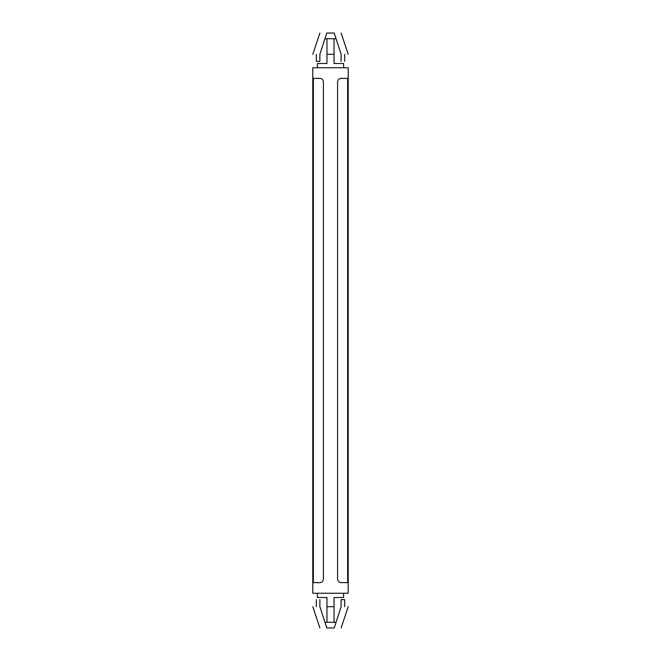 <?xml version="1.0" encoding="UTF-8"?>
<svg xmlns="http://www.w3.org/2000/svg" width="661" height="661" viewBox="0 0 661 661"><rect width="100%" height="100%" fill="white"/><g stroke="black" fill="none" stroke-linecap="round" stroke-linejoin="round"><path stroke-width="0.99" d="M316.338 61.382L316.338 54.293L316.338 61.382L319.874 61.382L319.874 54.293C311.017 54.293 311.017 54.293 319.874 54.293L326.782 33.05L319.874 54.293C311.017 54.293 311.017 54.293 319.874 54.293L319.874 61.382L316.338 61.382M344.662 599.618L344.662 606.707L344.662 599.618L341.126 599.618L341.126 606.707L334.218 627.95L341.126 606.707C349.983 606.707 349.983 606.707 341.126 606.707C349.983 606.707 349.983 606.707 341.126 606.707L341.126 599.618L344.662 599.618M334.235 33.157L334.441 34.24L334.218 33.05L326.782 33.05C318.123 33.05 318.123 33.05 326.782 33.05L334.218 33.05C342.877 33.05 342.877 33.05 334.218 33.05L341.126 54.293L334.235 33.157M334.045 63.506L343.604 63.506L334.045 63.506L343.604 63.506L334.045 63.506L334.045 54.293L326.955 54.293L326.955 63.506L317.396 63.506L326.955 63.506L326.955 38.718L326.955 54.293L334.045 54.293L334.045 63.506M326.782 627.95L326.559 626.76L326.782 627.95L334.218 627.95C342.877 627.95 342.877 627.95 334.218 627.95L326.782 627.95C318.123 627.95 318.123 627.95 326.782 627.95C318.123 627.95 318.123 627.95 326.782 627.95L326.782 627.95M335.928 622.282L325.072 622.282L335.928 622.282M334.045 597.494L343.604 597.494L334.045 597.494L343.604 597.494L334.045 597.494L334.045 606.707L334.045 597.494M326.955 597.494L317.396 597.494L317.396 593.248L317.396 597.494L326.955 597.494L326.955 606.707L334.045 606.707L334.045 622.282L334.045 606.707L326.955 606.707L326.955 597.494M312.793 593.248L348.207 593.248L312.793 593.248L312.793 67.752L312.793 593.248M348.207 67.752L312.793 67.752L348.207 67.752L348.207 593.248M337.581 81.914C337.953 79.617 339.134 78.444 341.126 78.378L347.636 78.378L347.636 582.622L341.126 582.622C339.143 582.564 337.961 581.383 337.581 579.086L337.581 81.914L337.581 579.086C337.961 581.383 339.143 582.564 341.126 582.622L347.636 582.622L347.636 78.378L341.126 78.378C339.134 78.444 337.953 79.617 337.581 81.914M313.364 78.378L319.874 78.378C321.866 78.444 323.047 79.617 323.419 81.914L323.419 579.086C323.039 581.383 321.857 582.564 319.874 582.622L313.364 582.622L313.364 78.378L313.364 582.622L319.874 582.622C321.857 582.564 323.039 581.383 323.419 579.086L323.419 81.914C323.047 79.617 321.866 78.444 319.874 78.378L313.364 78.378M317.396 67.752L317.396 63.506L317.396 67.752M319.874 582.622L321.114 582.399M341.126 78.378L339.911 78.593M326.955 622.282L326.955 606.707L326.955 622.282M334.235 627.843L334.218 627.95C342.877 627.95 342.877 627.95 334.218 627.95L334.235 627.843M319.874 606.707L326.765 627.843L319.874 606.707C311.017 606.707 311.017 606.707 319.874 606.707C311.017 606.707 311.017 606.707 319.874 606.707L319.874 599.618L319.874 606.707M319.874 599.618C315.421 599.618 315.421 599.618 319.874 599.618C315.421 599.618 315.421 599.618 319.874 599.618M334.045 38.718L334.045 54.293L334.045 38.718M325.072 38.718L335.928 38.718L325.072 38.718M341.126 54.293C349.983 54.293 349.983 54.293 341.126 54.293C349.983 54.293 349.983 54.293 341.126 54.293L341.126 61.382C345.579 61.382 345.579 61.382 341.126 61.382L341.126 54.293M334.218 33.05C342.877 33.05 342.877 33.05 334.218 33.05M326.782 33.05L326.782 33.05C318.123 33.05 318.123 33.05 326.782 33.05M341.126 61.382C345.579 61.382 345.579 61.382 341.126 61.382M343.604 593.248L343.604 597.494M343.604 67.752L343.604 63.506M341.126 627.95L348.207 606.707M319.874 627.95L312.793 606.707M316.338 606.707L316.338 599.618M348.207 54.293L341.126 33.05M312.793 54.293L319.874 33.05M344.662 54.293L344.662 61.382"/></g></svg>
